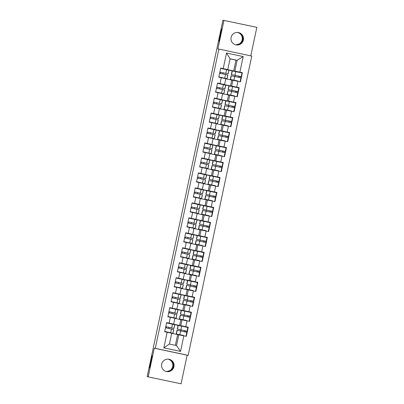 <?xml version="1.0" encoding="UTF-8"?>
<svg xmlns="http://www.w3.org/2000/svg" width="404" height="404" viewBox="0 0 404 404"><rect width="100%" height="100%" fill="white"/><g stroke="black" fill="none" stroke-linecap="round" stroke-linejoin="round"><path stroke-width="0.61" d="M166.62 371.594L170.751 370.327L173.033 366.605C173.452 362.822 171.942 360.353 168.508 359.201L168.534 359.207M152.071 355.702A6.282 0.308 -78 0 0 150.46 361.792A6.282 0.308 -78 0 0 149.46 367.988L149.46 367.988A6.282 0.308 -78 0 0 151.066 361.898A6.282 0.308 -78 0 0 152.071 355.702L152.071 355.702M236.062 44.884L240.193 43.617L242.481 39.9C242.895 36.113 241.385 33.648 237.956 32.492L237.976 32.497M221.513 28.997A6.282 0.308 -78 0 0 219.907 35.087A6.282 0.308 -78 0 0 218.902 41.279A6.282 0.308 -78 0 0 218.902 41.284A6.282 0.308 -78 0 0 220.508 35.193A6.282 0.308 -78 0 0 221.513 28.997L221.513 28.997M237.956 32.492C241.754 33.699 243.466 36.193 243.087 39.986L240.632 43.693L236.098 44.895M243.38 40.026A6.282 6.272 -82.1 0 1 236.375 44.94A6.282 6.272 -82.1 0 1 231.108 37.415A6.282 6.272 -82.1 0 1 238.108 32.497A6.282 6.272 -82.1 0 1 243.38 40.026M168.508 359.201C172.311 360.403 174.023 362.903 173.644 366.691L171.19 370.402L166.655 371.599M173.932 366.731A6.282 6.272 -82.1 0 1 166.933 371.645A6.282 6.272 -82.1 0 1 161.666 364.12A6.282 6.272 -82.1 0 1 168.665 359.207A6.282 6.272 -82.1 0 1 173.932 366.731M237.512 32.446A6.282 6.272 -82.1 0 1 235.784 44.829M168.064 359.151A6.282 6.272 -82.1 0 1 166.342 371.534M250.783 55.873L256.843 27.341L222.922 20.2L147.157 376.659L181.078 383.8L187.158 355.197L188.158 355.338L251.768 56.08L218.887 49.086L155.277 348.344L188.158 355.338M181.078 383.8L147.157 376.659M223.609 69.013L235.779 71.614M233.961 80.169L233.906 80.431M220.68 68.21L222.362 68.751M240.526 72.614L237.027 71.872M220.427 83.987L232.598 86.582M230.78 95.142L230.724 95.405M217.498 83.184L219.18 83.724M237.345 87.587L233.845 86.845M217.241 98.96L229.416 101.555M227.598 110.115L227.543 110.378M214.317 98.157L215.999 98.697M234.163 102.56L230.664 101.818M214.059 113.933L226.235 116.529M224.412 125.088L224.356 125.351M211.135 113.125L212.812 113.665M230.982 117.534L227.482 116.786M210.878 128.906L223.048 131.502M221.23 140.062L221.175 140.324M207.954 128.098L209.631 128.639M227.795 132.507L224.296 131.76M207.696 143.874L219.867 146.475M218.049 155.035L217.993 155.298M204.767 143.072L206.449 143.612M224.614 147.475L221.114 146.733M204.515 158.848L216.685 161.448M214.867 170.003L214.812 170.271M201.586 158.045L203.268 158.585M221.432 162.448L217.933 161.706M201.328 173.821L213.504 176.422M211.686 184.976L211.63 185.239M198.404 173.018L200.086 173.558M218.251 177.422L214.751 176.679M198.147 188.794L210.322 191.39M208.499 199.95L208.444 200.212M195.223 187.991L196.899 188.532M215.069 192.395L211.57 191.653M194.965 203.768L207.136 206.363M205.318 214.923L205.262 215.186M192.041 202.959L193.718 203.5M211.883 207.368L208.383 206.626M191.784 218.741L203.954 221.336M202.136 229.896L202.081 230.159M188.855 217.933L190.537 218.473M208.701 222.341L205.202 221.594M188.602 233.709L200.773 236.31M198.955 244.869L198.899 245.132M185.673 232.906L187.355 233.446M205.52 237.31L202.02 236.567M185.416 248.682L197.591 251.283M195.773 259.838L195.718 260.105M182.492 247.879L184.173 248.42M202.338 252.283L198.839 251.541M182.234 263.655L194.41 266.256M192.587 274.811L192.531 275.079M179.31 262.853L180.987 263.393M199.157 267.256L195.657 266.514M179.053 278.629L191.223 281.224M189.405 289.784L189.35 290.047M176.129 277.826L177.805 278.366M195.97 282.229L192.471 281.487M175.871 293.602L188.042 296.198M186.224 304.757L186.168 305.02M172.942 292.799L174.624 293.339M192.789 297.203L189.289 296.46M172.69 308.575L184.86 311.171M183.042 319.731L182.987 319.993M169.761 307.767L171.442 308.308M189.607 312.176L186.108 311.428M226.518 53.015L230.053 58.802L237.143 60.312L234.85 71.109L233.684 70.947L235.976 60.151L237.143 60.312L243.198 56.565L226.518 53.015L223.2 68.614L220.71 68.084L218.771 77.199L225.816 78.714L224.573 84.572L223.407 84.411L230.502 85.921L231.744 80.063L240.436 81.81L242.375 72.69L240.567 72.437M243.198 56.565L239.88 72.159L242.375 72.69M237.941 81.28L236.699 87.133L239.188 87.663L237.38 87.41M229.73 95.198L228.487 101.05L227.321 100.889L228.563 95.036L237.254 96.783L239.188 87.663M234.759 96.253L233.517 102.106L236.007 102.636L234.199 102.384M226.548 110.171L225.301 116.024L224.134 115.862L225.382 110.009L234.073 111.751L236.007 102.636M231.578 111.221L230.336 117.079L232.825 117.609L231.017 117.357M223.367 125.144L222.119 130.997L220.953 130.835L222.2 124.982L230.886 126.725L232.825 117.609M228.396 126.194L227.149 132.052L229.644 132.583L227.836 132.33M220.18 140.117L218.938 145.97L217.771 145.809L219.013 139.956L227.704 141.698L229.644 132.583M225.215 141.168L223.968 147.026L226.462 147.551L224.654 147.303M216.999 155.091L215.756 160.944L214.59 160.782L215.832 154.924L224.523 156.671L226.462 147.551M222.028 156.141L220.786 161.994L223.276 162.524L221.468 162.277M213.817 170.059L212.575 175.917L211.408 175.755L212.65 169.897L221.341 171.644L223.276 162.524M218.847 171.114L217.605 176.967L220.094 177.497L218.286 177.245M210.636 185.032L209.388 190.89L208.222 190.723L209.469 184.87L218.16 186.618L220.094 177.497M215.665 186.087L214.423 191.94L216.913 192.471L215.105 192.218M207.454 200.005L206.207 205.858L205.04 205.697L206.287 199.844L214.973 201.591L216.913 192.471M212.484 201.061L211.236 206.914L213.731 207.444L211.923 207.191M204.267 214.978L203.025 220.831L201.859 220.67L203.101 214.817L211.792 216.559L213.731 207.444M209.302 216.029L208.055 221.887L210.55 222.417L208.742 222.165M201.086 229.952L199.844 235.805L198.677 235.643L199.919 229.79L208.61 231.532L210.55 222.417M206.116 231.002L204.873 236.86L207.368 237.39L205.555 237.138M197.904 244.925L196.662 250.778L195.496 250.616L196.738 244.763L205.429 246.506L207.368 237.39M202.934 245.975L201.692 251.828L204.182 252.359L202.374 252.111M194.723 259.893L193.476 265.751L192.309 265.59L193.556 259.732L202.247 261.479L204.182 252.359M199.753 260.949L198.51 266.802L201 267.332L199.192 267.079M191.541 274.866L190.294 280.724L189.128 280.563L190.375 274.705L199.061 276.452L201 267.332M196.571 275.922L195.324 281.775L197.819 282.305L196.011 282.053M188.355 289.84L187.113 295.698L185.946 295.531L187.188 289.678L195.879 291.425L197.819 282.305M193.39 290.895L192.142 296.748L194.637 297.278L192.829 297.026M185.173 304.813L183.931 310.666L182.765 310.504L184.007 304.651L192.698 306.394L194.637 297.278M190.203 305.863L188.961 311.721L191.456 312.252L189.643 311.999M181.992 319.786L180.75 325.639L179.583 325.478L180.825 319.625L189.516 321.367L191.456 312.252M187.022 320.837L185.779 326.695L188.269 327.225L182.926 326.402M175.366 345.309L177.644 334.598L186.335 336.34L188.269 327.225M183.84 335.81L180.527 351.409L163.847 347.859L167.16 332.265L171.715 333.25L169.422 344.046L176.513 345.556L178.81 334.759M221.261 77.73L220.018 83.583L217.529 83.052L215.59 92.173L218.079 92.703L216.837 98.556L214.342 98.026L212.408 107.146L214.898 107.676L213.655 113.529L211.161 112.999L209.222 122.119L211.716 122.649L210.469 128.502L207.979 127.972L206.04 137.092L208.535 137.623L207.287 143.476L204.798 142.945L202.858 152.061L205.348 152.591L204.106 158.449L201.616 157.919L199.677 167.034L202.167 167.564L200.924 173.422L198.43 172.892L196.496 182.007L198.985 182.537L197.743 188.39L195.248 187.86L193.309 196.98L195.804 197.511L194.556 203.363L192.067 202.833L190.127 211.954L192.622 212.484L191.375 218.337L188.885 217.806L186.946 226.927L189.436 227.457L188.193 233.31L185.704 232.78L183.764 241.895L186.254 242.425L185.012 248.283L182.517 247.753L180.583 256.868L183.073 257.399L181.83 263.256L179.336 262.726L177.396 271.841L179.891 272.372L178.644 278.225L176.154 277.694L174.215 286.815L176.71 287.345L175.462 293.198L172.973 292.668L171.033 301.788L173.528 302.318L172.281 308.171L169.791 307.641L167.852 316.761L170.342 317.291L169.099 323.144L166.605 322.614L164.67 331.734L167.16 332.265M230.502 85.921L231.669 86.082L232.911 80.224M231.744 80.063L225.801 78.8M231.669 86.082L236.699 87.133M220.018 83.583L224.573 84.572M218.079 92.703L222.634 93.688L221.392 99.546L220.225 99.384L227.321 100.889M228.563 95.036L222.619 93.773M228.487 101.05L233.517 102.106M216.837 98.556L221.392 99.546M214.898 107.676L219.453 108.661L218.211 114.519L217.044 114.352L224.134 115.862M225.382 110.009L219.438 108.742M225.301 116.024L230.336 117.079M213.655 113.529L218.211 114.519M211.716 122.649L216.271 123.634L215.024 129.487L213.862 129.325L220.953 130.835M222.2 124.982L216.251 123.715M222.119 130.997L227.149 132.052M210.469 128.502L215.024 129.487M208.535 137.623L213.09 138.607L211.842 144.46L210.676 144.299L217.771 145.809M219.013 139.956L213.07 138.688M218.938 145.97L223.968 147.026M207.287 143.476L211.842 144.46M205.348 152.591L209.903 153.581L208.661 159.434L207.494 159.272L214.59 160.782M215.832 154.924L209.888 153.661M215.756 160.944L220.786 161.994M204.106 158.449L208.661 159.434M202.167 167.564L206.722 168.554L205.479 174.407L204.313 174.245L211.408 175.755M212.65 169.897L206.707 168.635M212.575 175.917L217.605 176.967M200.924 173.422L205.479 174.407M198.985 182.537L203.54 183.522L202.298 189.38L201.131 189.218L208.222 190.723M209.469 184.87L203.525 183.608M209.388 190.89L214.423 191.94M197.743 188.39L202.298 189.38M195.804 197.511L200.359 198.495L199.111 204.353L197.95 204.187L205.04 205.697M206.287 199.844L200.339 198.581M206.207 205.858L211.236 206.914M194.556 203.363L199.111 204.353M192.622 212.484L197.177 213.469L195.93 219.322L194.763 219.16L201.859 220.67M203.101 214.817L197.157 213.549M203.025 220.831L208.055 221.887M191.375 218.337L195.93 219.322M189.436 227.457L193.991 228.442L192.748 234.295L191.582 234.133L198.677 235.643M199.919 229.79L193.976 228.523M199.844 235.805L204.873 236.86M188.193 233.31L192.748 234.295M186.254 242.425L190.809 243.415L189.567 249.268L188.4 249.106L195.496 250.616M196.738 244.763L190.794 243.496M196.662 250.778L201.692 251.828M185.012 248.283L189.567 249.268M183.073 257.399L187.628 258.388L186.385 264.241L185.219 264.08L192.309 265.59M193.556 259.732L187.613 258.469M193.476 265.751L198.51 266.802M181.83 263.256L186.385 264.241M179.891 272.372L184.446 273.362L183.199 279.214L182.037 279.053L189.128 280.563M190.375 274.705L184.426 273.442M190.294 280.724L195.324 281.775M178.644 278.225L183.199 279.214M176.71 287.345L181.265 288.33L180.017 294.188L178.851 294.026L185.946 295.531M187.188 289.678L181.244 288.416M187.113 295.698L192.142 296.748M175.462 293.198L180.017 294.188M173.528 302.318L178.078 303.303L176.836 309.161L175.669 308.994L182.765 310.504M184.007 304.651L178.063 303.384M183.931 310.666L188.961 311.721M172.281 308.171L176.836 309.161M170.342 317.291L174.897 318.276L173.654 324.129L172.488 323.968L179.583 325.478M180.825 319.625L174.882 318.357M180.75 325.639L185.779 326.695M169.099 323.144L173.654 324.129M169.503 323.548L181.679 326.144M179.861 334.704L179.805 334.966M166.579 322.74L168.261 323.281M177.644 334.598L171.7 333.33M176.513 345.556L180.527 351.409M163.847 347.859L169.422 344.046M223.968 20.346L217.887 48.945L218.887 49.086M187.158 355.197L154.278 348.203L148.197 376.806M154.278 348.203L155.277 348.344M235.976 60.151L230.033 58.883M230.053 58.802L227.755 69.599L226.588 69.438L233.684 70.947M234.85 71.109L239.88 72.159M223.2 68.614L227.755 69.599M168.291 323.124L169.544 323.372M181.714 325.978L182.962 326.225M219.215 83.562L220.195 83.936M232.633 86.421L233.618 86.794M212.847 113.509L213.832 113.883M226.27 116.362L227.25 116.741M206.484 143.455L207.464 143.829M219.902 146.309L220.887 146.687M200.116 173.397L201.101 173.771M213.539 176.255L214.519 176.629M193.753 203.343L194.738 203.717M207.171 206.197L208.156 206.575M187.39 233.29L188.37 233.663M200.808 236.143L201.793 236.522M181.022 263.231L182.007 263.605M194.445 266.09L195.425 266.463M174.659 293.178L175.639 293.551M188.077 296.031L189.062 296.41M184.896 311.004L185.88 311.383M171.478 308.151L172.458 308.525M191.259 281.063L192.243 281.436M177.841 278.204L178.826 278.578M197.627 251.116L198.606 251.495M184.204 248.263L185.189 248.637M203.99 221.17L204.974 221.549M190.572 218.317L191.552 218.69M210.358 191.228L211.337 191.602M196.935 188.37L197.92 188.744M216.721 161.282L217.706 161.656M203.303 158.429L204.283 158.802M223.084 131.335L224.069 131.714M209.666 128.482L210.651 128.856M229.452 101.389L230.431 101.768M216.029 98.536L217.014 98.909M235.815 71.447L236.8 71.821M222.397 68.589L223.377 68.963M165.756 326.619L173.993 328.422L166.519 326.796L166.271 327.927M164.726 331.462L172.963 333.265L164.711 331.533M165.509 327.77L173.745 329.573L172.957 333.265M164.706 331.558L167.918 332.239L164.706 331.563M168.968 327.301L168.726 328.447M166.539 322.922L174.775 324.725L173.988 328.422M183.542 335.562L176.21 333.962L183.562 335.471M176.21 333.962L176.997 330.265L180.623 330.987L186.835 332.31L186.052 336.007L186.835 332.31M186.688 332.275L187.077 331.159L177.24 329.114L185.835 330.891L185.446 332.002M177.24 329.114L178.028 325.417L181.654 326.139L187.865 327.462L187.082 331.159L187.865 327.462M184.35 331.77L184.593 330.624M180.8 331.022L181.042 329.886M168.938 311.646L177.174 313.448L169.705 311.822L169.453 312.954M167.907 316.494L176.144 318.296L167.892 316.559M168.695 312.797L176.932 314.6L176.139 318.291M167.887 316.584L171.099 317.266L167.887 316.59M172.149 312.327L171.907 313.474M169.725 307.949L177.962 309.752L177.169 313.448M172.119 296.672L180.356 298.475L172.887 296.849L172.639 297.98M171.089 301.52L179.326 303.323L171.074 301.586M171.877 297.824L180.113 299.627L179.32 303.323M171.069 301.611L174.286 302.298L171.069 301.616M175.336 297.354L175.089 298.5M172.907 292.976L181.143 294.779L180.351 298.475M175.301 281.699L183.542 283.502L176.068 281.876L175.821 283.012M174.27 286.547L182.512 288.35L174.26 286.618M175.058 282.851L183.295 284.653L182.502 288.35M174.255 286.638L177.467 287.325L174.25 286.643M178.518 282.381L178.27 283.527M176.088 278.002L184.325 279.805L183.532 283.502M178.487 266.726L186.724 268.529L179.25 266.903L179.002 268.039M177.457 271.574L185.694 273.377L177.442 271.645M178.24 267.877L186.476 269.68L185.689 273.377M177.437 271.67L180.649 272.352L177.437 271.67M181.699 267.408L181.457 268.554M179.27 263.034L187.501 264.832M186.724 268.529L187.507 264.837M181.669 251.753L189.905 253.555L182.431 251.934L182.184 253.066M180.638 256.601L188.875 258.403L180.623 256.671M181.421 252.909L189.658 254.707L188.87 258.403M180.618 256.697L183.83 257.378L180.618 256.702M184.881 252.434L184.638 253.586M182.451 248.061L190.688 249.864L189.9 253.555M186.724 320.594L179.391 318.988L186.744 320.498M179.391 318.988L180.179 315.292L183.805 316.014L190.016 317.337L189.234 321.034L190.016 317.337M189.875 317.302L190.259 316.186L187.532 315.595L180.421 314.14L189.016 315.923L188.628 317.034M180.421 314.14L181.209 310.444L184.835 311.166L191.047 312.489L190.264 316.186L191.047 312.489M187.532 316.797L187.774 315.65M183.987 316.049L184.224 314.913M189.91 305.621L182.573 304.015L189.931 305.525M182.573 304.015L183.36 300.318L193.203 302.364L192.41 306.06L193.203 302.364M193.056 302.328L193.44 301.212L190.713 300.621L183.603 299.167L192.198 300.95L191.809 302.061M183.603 299.167L184.391 295.47L188.017 296.193L194.233 297.516L193.445 301.212L194.233 297.516M190.713 301.823L190.961 300.677M187.168 301.076L187.411 299.94M193.092 290.648L185.759 289.042L193.112 290.552M185.759 289.042L186.542 285.345L196.384 287.39L195.592 291.087L196.384 287.39M196.238 287.36L196.622 286.239L186.789 284.194L195.379 285.976L194.991 287.087M186.789 284.194L187.572 280.502L197.415 282.548L196.627 286.239L197.415 282.548M193.9 286.855L194.142 285.704M190.35 286.103L190.592 284.966M196.273 275.674L188.941 274.069L196.293 275.579M188.941 274.069L189.723 270.372L199.561 272.417L198.778 276.114L199.566 272.422M199.419 272.387L199.808 271.266L189.971 269.221L198.561 271.003L198.172 272.114M189.971 269.221L190.754 265.529L200.596 267.574L199.808 271.266L200.596 267.574M197.081 271.882L197.324 270.736M193.531 271.135L193.774 269.998M199.455 260.701L192.122 259.095L199.475 260.605M192.122 259.095L192.91 255.404L196.536 256.126L202.747 257.449L201.96 261.141M202.601 257.414L202.99 256.298L193.152 254.252L201.748 256.03L201.359 257.141M193.152 254.252L193.94 250.556L197.566 251.278L203.778 252.601L202.995 256.298L203.778 252.601M200.263 256.909L200.505 255.762M196.713 256.161L196.955 255.025M185.618 236.961L193.087 238.587L185.618 236.961L185.365 238.092M183.82 241.627L192.057 243.43L183.805 241.698M184.608 237.936L192.844 239.739L192.052 243.43M183.8 241.723L187.012 242.405L183.8 241.728M188.062 237.466L187.82 238.613M185.638 233.088L193.875 234.891L193.082 238.582M202.636 245.728L195.304 244.122L202.656 245.637M195.304 244.122L196.091 240.431L199.717 241.153L205.929 242.476L205.141 246.167M205.787 242.44L206.171 241.324L196.334 239.279L204.929 241.057L204.54 242.168M196.334 239.279L197.122 235.583L200.748 236.305L206.959 237.628L206.176 241.324L206.959 237.628M203.444 241.935L203.687 240.789M199.899 241.188L200.137 240.052M188.799 221.988L196.268 223.614L188.799 221.988L188.552 223.119M187.002 226.659L195.238 228.457L186.986 226.725M187.789 222.963L196.026 224.765L195.233 228.457M186.981 226.75L190.198 227.432L186.981 226.755M191.249 222.493L191.001 223.639M188.819 218.115L197.056 219.917L196.263 223.614M205.823 230.76L198.485 229.154L205.843 230.664M198.485 229.154L199.273 225.457L202.899 226.179L209.115 227.502L208.323 231.194M208.969 227.467L209.353 226.351L206.626 225.76L199.515 224.306L208.111 226.083L207.722 227.2M199.515 224.306L200.303 220.609L203.929 221.331L210.146 222.654L209.358 226.351L210.146 222.654M206.626 226.962L206.873 225.816M203.081 226.215L203.323 225.078M191.981 207.015L199.455 208.641L191.981 207.015L191.733 208.146M190.183 211.686L198.425 213.489L190.173 211.752M190.971 207.989L199.207 209.792L198.415 213.489M190.168 211.777L193.38 212.459L190.163 211.782M194.43 207.52L194.183 208.666M192.001 203.141L200.238 204.944L199.445 208.641M209.004 215.787L201.672 214.181L209.025 215.691M201.672 214.181L202.454 210.484L206.08 211.206L212.297 212.529L211.504 216.226M212.151 212.494L212.534 211.378L209.812 210.787L202.702 209.333L211.292 211.115L210.903 212.226M202.702 209.333L203.485 205.636L213.327 207.681L212.534 211.378L213.327 207.681M209.812 211.989L210.055 210.843M206.262 211.242L206.505 210.105M195.162 192.041L202.636 193.667L195.162 192.041L194.915 193.178M193.37 196.713L201.606 198.516L193.354 196.783M194.152 193.016L202.389 194.819L201.601 198.516M193.349 196.804L196.561 197.49L193.349 196.809M197.612 192.546L197.369 193.693M195.183 188.168L203.419 189.971L202.631 193.667M212.186 200.813L204.853 199.207L212.206 200.717M204.853 199.207L205.636 195.511L215.478 197.556L214.691 201.253L215.478 197.556M215.332 197.526L215.721 196.405L205.883 194.359L214.474 196.142L214.085 197.253M205.883 194.359L206.666 190.663L216.504 192.708L215.721 196.405L216.509 192.713M212.994 197.016L213.236 195.869M209.444 196.268L209.686 195.132M198.344 177.068L205.818 178.694L198.344 177.068L198.096 178.204M196.551 181.739L204.788 183.542L196.536 181.81M197.334 178.043L205.57 179.846L204.783 183.542M196.531 181.83L199.743 182.517L196.531 181.835M200.793 177.573L200.551 178.719M198.364 173.2L206.601 174.998L205.813 178.694M215.367 185.84L208.035 184.234L215.388 185.744M208.035 184.234L208.823 180.537L212.448 181.26L218.66 182.583L217.877 186.279L218.66 182.583M218.513 182.552L218.907 181.431L209.065 179.386L217.66 181.169L217.271 182.28M209.065 179.386L209.853 175.695L213.479 176.412L219.69 177.74L218.902 181.431M216.175 182.047L216.418 180.896M212.625 181.3L212.868 180.164M201.53 162.1L208.999 163.721L201.53 162.1L201.278 163.231M199.733 166.766L207.969 168.569L199.717 166.837M200.52 163.07L208.747 164.872M207.969 168.569L208.757 164.872M199.712 166.862L202.924 167.544L199.712 166.862M203.975 162.6L203.732 163.751M201.551 158.227L209.787 160.029L208.994 163.721M218.549 170.867L211.216 169.261L218.569 170.771M211.216 169.261L212.004 165.569L215.63 166.286L221.841 167.615L221.059 171.306L221.841 167.615M221.7 167.579L222.084 166.458L212.246 164.413L220.842 166.196L220.453 167.306M212.246 164.413L213.034 160.721L216.66 161.443L222.872 162.767L222.084 166.458M219.357 167.074L219.599 165.928M215.812 166.327L216.049 165.191M204.712 147.127L212.181 148.748L204.712 147.127L204.464 148.258M202.914 151.793L211.151 153.596L202.899 151.864M203.702 148.101L211.933 149.899M211.151 153.596L211.938 149.904M202.894 151.889L206.111 152.571L202.894 151.894M207.161 147.627L206.914 148.778M204.732 143.253L212.969 145.056L212.176 148.748M221.735 155.893L214.398 154.288L221.756 155.803M214.398 154.288L215.186 150.596L225.028 152.641L224.235 156.333L225.028 152.641M224.882 152.606L225.27 151.49L215.428 149.445L224.023 151.222L223.634 152.333M215.428 149.445L216.216 145.748L219.842 146.47L226.058 147.793L225.265 151.485M222.538 152.101L222.786 150.955M218.993 151.354L219.236 150.217M207.893 132.153L215.367 133.78L207.893 132.153L207.646 133.285M206.096 136.82L214.337 138.623L206.085 136.89M206.883 133.128L215.115 134.931M206.08 136.916L209.292 137.597L206.075 136.921M210.343 132.658L210.095 133.805M207.914 128.28L216.15 130.083L215.357 133.78M224.917 140.92L217.584 139.319L224.937 140.829M217.584 139.319L218.367 135.623L221.993 136.345L228.209 137.668L227.417 141.36M228.063 137.633L228.452 136.517L218.614 134.471L227.205 136.249L226.816 137.36M218.614 134.471L219.397 130.775L223.023 131.497L229.24 132.82L228.447 136.517M225.725 137.128L225.967 135.981M222.175 136.38L222.417 135.244M227.417 141.365L228.209 137.668M211.075 117.18L218.549 118.806L211.075 117.18L210.827 118.311M209.282 121.851L217.519 123.654L209.267 121.917M210.065 118.155L218.296 119.958M209.262 121.942L212.474 122.624L209.262 121.947M213.524 117.685L213.282 118.832M211.095 113.307L219.332 115.11L218.544 118.806M228.098 125.952L220.766 124.346L228.119 125.856M220.766 124.346L221.549 120.65L231.391 122.695L230.603 126.391L231.391 122.695M231.245 122.659L231.633 121.543L228.906 120.953L221.796 119.498L230.386 121.276L229.997 122.392M221.796 119.498L222.579 115.802L232.421 117.847L231.633 121.543L232.421 117.847M228.906 122.154L229.149 121.008M225.356 121.407L225.599 120.271M214.256 102.207L221.73 103.833L214.256 102.207L214.009 103.338M212.464 106.878L220.7 108.681L212.448 106.944M213.246 103.182L221.478 104.984M212.443 106.969L215.655 107.656L212.443 106.974M216.706 102.712L216.463 103.858M214.277 98.334L222.513 100.136L221.725 103.833M231.28 110.979L223.947 109.373L231.3 110.883M224.74 105.676L234.572 107.722L233.785 111.418L234.572 107.722M234.426 107.686L234.815 106.57L232.088 105.979L224.977 104.525L233.573 106.308L233.184 107.419M224.977 104.525L225.76 100.828L235.603 102.874L234.815 106.57L235.603 102.874M232.088 107.181L232.33 106.035M228.538 106.434L228.78 105.298M217.438 87.234L224.912 88.86L217.438 87.234L217.19 88.37M215.645 91.905L223.882 93.708L215.625 92.001M216.433 88.208L224.659 90.011M219.887 87.739L219.645 88.885M217.463 83.36L225.69 85.163M224.912 88.86L225.7 85.163M234.461 96.006L227.129 94.4L234.482 95.91M227.922 90.703L237.754 92.748L236.966 96.445L237.754 92.748M237.613 92.718L237.996 91.597L228.159 89.552L236.754 91.334L236.365 92.445M228.159 89.552L228.947 85.855L238.784 87.905L237.996 91.597L238.784 87.905M235.269 92.213L235.512 91.062M231.724 91.461L231.962 90.324M220.624 72.26L228.093 73.887L220.624 72.26L220.377 73.397M218.827 76.932L227.063 78.735L218.806 77.028M219.614 73.235L227.851 75.038L227.063 78.735M223.074 72.765L222.826 73.912M220.645 68.392L228.876 70.19M228.093 73.887L228.881 70.19M237.648 81.032L230.31 79.426L237.668 80.936M231.103 75.73L240.941 77.78L240.148 81.472L240.941 77.78M240.794 77.745L241.178 76.624L231.341 74.578L239.936 76.361L239.547 77.472M231.341 74.578L232.128 70.887L241.971 72.932L241.178 76.624L241.971 72.932M238.451 77.24L238.698 76.093M234.906 76.492L235.148 75.356M165.751 326.634L166.519 326.796M171.447 329.033L170.665 332.729M173.675 329.553L172.887 333.25M172.478 324.19L171.695 327.881M174.705 324.705L173.917 328.401M185.694 330.876L186.941 331.139M180.866 329.836L181.654 326.139M177.422 329.144L178.209 325.452M179.836 334.679L180.623 330.987M176.391 333.992L177.179 330.3M168.933 311.661L169.705 311.822M174.629 314.06L173.846 317.756M176.856 314.58L176.068 318.276M175.659 309.217L174.876 312.908M177.886 309.732L177.098 313.428M172.119 296.688L172.887 296.849M177.816 299.091L177.028 302.783M180.038 299.606L179.25 303.303M178.846 294.243L178.058 297.94M181.068 294.758L180.28 298.455M175.301 281.714L176.068 281.876M180.997 284.118L180.209 287.815M183.219 284.633L182.436 288.33M182.027 279.27L181.239 282.967M184.249 279.79L183.466 283.482M178.482 266.741L179.25 266.903M184.179 269.145L183.391 272.841M186.401 269.665L185.618 273.356M185.209 264.297L184.421 267.993M187.431 264.817L186.648 268.509M181.664 251.768L182.431 251.934M187.36 254.172L186.577 257.868M189.587 254.692L188.799 258.383M188.39 249.324L187.607 253.02M190.617 249.844L189.829 253.54M188.875 315.903L190.122 316.165M184.047 314.862L184.835 311.166M180.603 314.176L181.391 310.479M183.017 319.71L183.805 316.014M179.573 319.019L180.361 315.327M192.057 300.93L193.304 301.192M187.229 299.889L188.017 296.193M183.785 299.202L184.572 295.506M186.199 304.737L186.986 301.041M182.754 304.05L183.542 300.354M195.238 285.956L196.485 286.219M190.415 284.916L191.198 281.219M186.971 284.229L187.754 280.533M189.385 289.764L190.168 286.067M185.941 289.077L186.724 285.381M198.425 270.983L199.667 271.251M193.597 269.943L194.38 266.251M190.153 269.256L190.935 265.559M192.567 274.791L193.349 271.094M189.123 274.104L189.905 270.407M201.606 256.01L202.853 256.277M196.778 254.969L197.566 251.278M193.334 254.283L194.122 250.591M195.748 259.817L196.536 256.126M192.304 259.131L193.092 255.434M190.542 239.198L189.759 242.895M192.769 239.718L191.981 243.415M191.572 234.35L190.789 238.047M193.799 234.87L193.011 238.567M204.788 241.037L206.035 241.304M199.96 240.001L200.748 236.305M196.516 239.309L197.303 235.618M198.93 244.844L199.717 241.153M195.486 244.157L196.273 240.461M193.728 224.225L192.94 227.922M195.95 224.745L195.162 228.442M194.758 219.382L193.971 223.074M196.98 219.897L196.192 223.594M207.969 226.068L209.216 226.331M203.141 225.028L203.929 221.331M199.697 224.341L200.485 220.645M202.111 229.876L202.899 226.179M198.667 229.184L199.455 225.493M196.91 209.257L196.122 212.948M199.132 209.772L198.349 213.469M197.94 204.409L197.152 208.1M200.162 204.924L199.379 208.621M211.151 211.095L212.398 211.358M206.328 210.055L207.111 206.358M202.884 209.368L203.667 205.671M205.298 214.903L206.08 211.206M201.854 214.211L202.636 210.519M200.091 194.284L199.303 197.975M202.313 194.799L201.53 198.495M201.121 189.436L200.333 193.132M203.343 189.956L202.561 193.647M214.337 196.122L215.579 196.384M209.509 195.082L210.292 191.385M206.065 194.395L206.848 190.698M208.479 199.929L209.262 196.233M205.035 199.243L205.818 195.546M203.273 179.31L202.49 183.007M205.5 179.825L204.712 183.522M204.303 174.462L203.52 178.159M206.53 174.982L205.742 178.674M217.519 181.149L218.766 181.416M212.691 180.108L213.479 176.412M209.247 179.421L210.035 175.725M211.661 184.956L212.448 181.26M208.217 184.269L209.004 180.573M206.454 164.337L205.671 168.034M208.681 164.857L207.893 168.549M207.484 159.489L206.702 163.186M209.711 160.009L208.924 163.706M220.7 166.175L221.947 166.443M215.872 165.135L216.66 161.443M212.428 164.448L213.216 160.752M214.842 169.983L215.63 166.286M211.398 169.296L212.186 165.6M209.641 149.364L208.853 153.06M211.863 149.884L211.075 153.576M210.671 144.516L209.883 148.212M212.893 145.036L212.105 148.733M223.882 151.202L225.129 151.47M219.054 150.167L219.842 146.47M215.61 149.475L216.398 145.783M218.024 155.01L218.811 151.318M214.58 154.323L215.367 150.626M212.822 134.391L212.034 138.087M215.044 134.911L214.261 138.607M213.852 129.548L213.065 133.239M216.074 130.063L215.292 133.759M227.063 136.229L228.311 136.496M222.24 135.194L223.023 131.497M218.796 134.502L219.579 130.81M221.21 140.037L221.993 136.345M217.766 139.35L218.549 135.658M216.004 119.417L215.216 123.114M218.226 119.938L217.443 123.634M217.034 114.574L216.246 118.266M219.256 115.09L218.473 118.786M230.25 121.261L231.492 121.523M225.422 120.22L226.205 116.524M221.978 119.533L222.761 115.837M224.392 125.068L225.174 121.372M220.948 124.376L221.73 120.685M219.185 104.449L218.402 108.141M221.412 104.964L220.624 108.661M220.215 99.601L219.433 103.298M222.442 100.116L221.655 103.813M233.431 106.287L234.679 106.55M228.603 105.247L229.391 101.55M225.159 104.56L225.947 100.864M227.573 110.095L228.361 106.398M224.129 109.408L224.917 105.712M222.367 89.476L221.584 93.167M224.594 89.991L223.806 93.688M223.397 84.628L222.614 88.325M225.624 85.148L224.836 88.84M236.613 91.314L237.86 91.577M231.785 90.274L232.573 86.577M228.341 89.587L229.129 85.89M230.755 95.122L231.542 91.425M227.311 94.435L228.098 90.738M225.553 74.503L224.765 78.199M227.775 75.023L226.987 78.714M226.583 69.655L225.796 73.351M228.805 70.175L228.018 73.866M239.794 76.341L241.042 76.608M234.966 75.301L235.754 71.609M231.522 74.614L232.31 70.917M233.936 80.149L234.724 76.452M230.492 79.462L231.28 75.765M201.965 261.141L202.747 257.449M205.146 246.172L205.929 242.476M208.328 231.199L209.115 227.502M211.509 216.226L212.297 212.529M218.907 181.431L219.69 177.74M222.089 166.463L222.872 162.767M225.27 151.49L226.058 147.793M215.12 134.931L214.337 138.623M228.452 136.517L229.24 132.82M218.301 119.958L217.519 123.654M221.483 104.984L220.7 108.681M223.947 109.373L224.73 105.676M224.669 90.011L223.882 93.708M227.129 94.4L227.917 90.703M230.31 79.426L231.098 75.73"/></g></svg>
